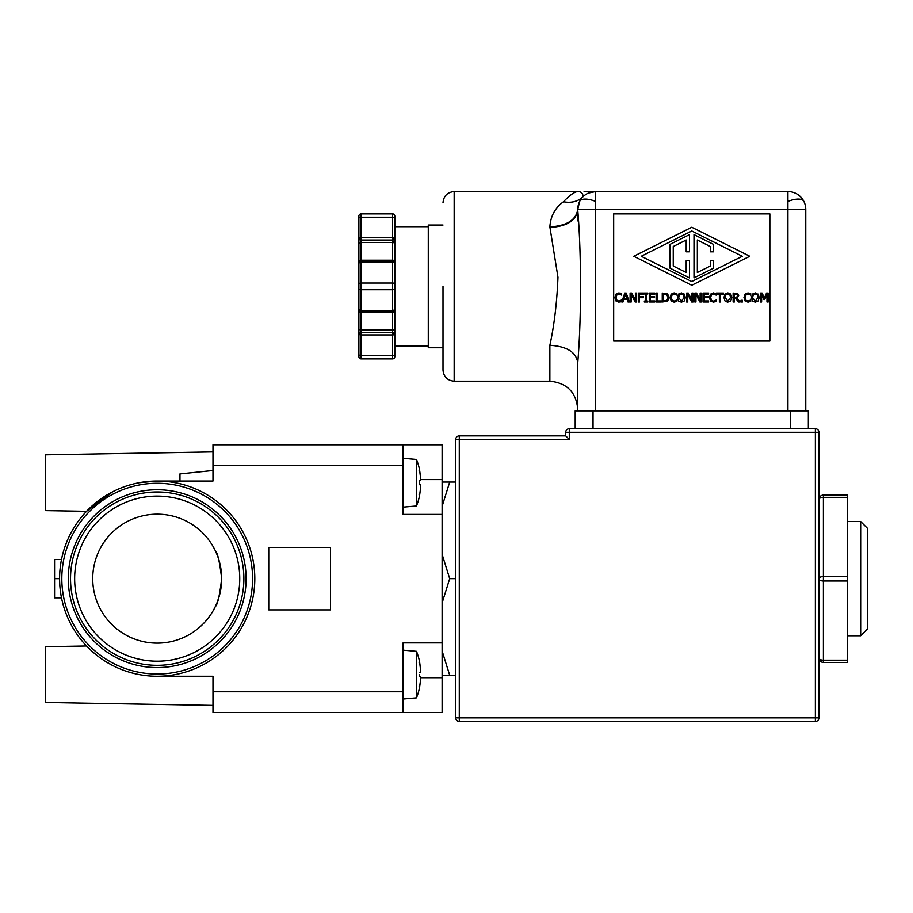 <?xml version="1.0" encoding="UTF-8"?>
<svg xmlns="http://www.w3.org/2000/svg" width="913" height="913" viewBox="0 0 913 913"><rect width="100%" height="100%" fill="white"/><g stroke="black" fill="none" stroke-linecap="round" stroke-linejoin="round"><path stroke-width="1.37" d="M584.092 191.559L787.919 191.559A17.849 17.849 0 0 1 805.768 209.408L787.919 209.408L787.919 191.559L595.607 191.559L595.607 209.408L577.758 209.408L577.758 210.15C581.444 253.631 581.455 319.094 577.758 362.609L577.758 410.873L577.758 362.609C577.758 423.952 577.758 423.952 577.758 362.609C577.758 423.952 577.758 423.952 577.758 362.609C576.08 352.098 566.79 346.324 549.866 345.285C554.237 325.268 556.941 302.591 557.969 277.255L549.866 226.903C550.539 216.233 555.07 207.856 563.458 201.762C569.678 195.245 574.448 191.844 577.758 191.559L454.16 191.559L454.16 381.2C447.393 380.527 443.672 376.818 442.999 370.05M588.44 193.065L595.607 191.559A17.849 17.849 0 0 0 577.758 209.408L577.758 210.15C576.08 220.661 566.79 226.435 549.866 227.474M787.919 191.559A17.849 17.849 0 0 1 805.768 209.408L805.768 410.873M442.999 286.385L442.999 370.05L442.999 286.385M419.569 495.691L420.756 486.652L419.569 495.691A63.522 63.522 0 0 1 416.499 505.973L416.499 459.456A63.522 63.522 0 0 1 419.569 469.739L420.802 480.033M420.756 480.489L419.569 480.717L420.756 480.489M420.756 484.94L419.569 484.712L420.756 484.94L420.756 486.652M419.569 687.409L420.756 678.519L419.569 687.569A63.522 63.522 0 0 1 416.499 697.84L416.499 651.334A63.522 63.522 0 0 1 419.569 661.605L420.802 671.9M420.756 672.356L419.569 672.584L420.756 672.356M420.756 676.818L419.569 676.59L420.756 676.818L420.756 678.519M428.277 226.698L394.815 226.698L394.815 218.333A2.225 1.118 0 0 0 392.579 217.214L392.579 213.87L361.126 213.87L392.579 213.87A2.225 2.225 0 0 1 394.815 216.107L394.815 238.681A2.225 1.37 180 0 1 394.804 238.761A2.225 1.37 180 0 1 392.579 240.051L392.579 237.563A2.225 1.118 0 0 1 394.815 238.681L394.815 356.663A2.225 2.225 0 0 1 392.579 358.889L361.126 358.889A2.225 2.225 0 0 1 358.889 356.663L358.889 238.681A2.225 1.118 0 0 1 361.126 237.563L361.126 240.051A2.225 1.37 180 0 1 358.889 238.761A2.225 1.37 180 0 1 358.889 238.681L358.889 218.333L358.889 238.681M394.815 261.335L394.815 263.515A2.225 1.118 180 0 0 392.579 262.408L361.126 262.408A2.225 1.118 180 0 0 358.889 263.515L358.889 243.657A2.225 1.118 180 0 1 361.126 242.55L361.126 260.216L392.579 260.216L392.579 242.55L361.126 242.55L361.126 240.051L392.579 240.051L392.579 242.55A2.225 1.118 180 0 1 394.815 243.657L394.815 261.335A2.225 1.118 180 0 0 392.579 260.216L392.579 261.289A2.225 2.225 0 0 1 394.815 263.515L394.815 333.793A2.225 1.118 180 0 1 392.579 334.911L392.579 355.545A2.225 1.118 180 0 0 394.815 354.427L394.815 346.061L428.277 346.061M394.815 328.817A2.225 1.118 180 0 1 392.579 329.935L392.579 332.423A2.225 1.37 0 0 1 394.804 333.724A2.225 1.37 0 0 1 394.815 333.793M394.815 311.436A2.225 1.118 180 0 1 392.579 312.543L361.126 312.543L361.126 332.423A2.225 1.37 180 0 0 358.889 333.724L361.126 333.679L361.126 332.423L392.579 332.423L392.579 334.911L361.126 334.911A2.225 1.118 180 0 1 358.889 333.793L358.889 354.427A2.225 1.118 0 0 0 361.126 355.545L392.579 355.545L392.579 358.889A2.225 2.225 0 0 0 394.815 356.663M394.815 288.611A2.225 1.118 180 0 1 392.579 289.729L361.126 289.729A2.225 1.118 180 0 1 358.889 288.611L358.889 263.515A2.225 2.225 0 0 1 361.126 261.289L361.126 283.03L392.579 283.03L392.579 310.363A2.225 1.118 0 0 0 394.815 309.245A2.225 2.214 -0 0 1 392.579 311.459L392.579 329.935L361.126 329.935A2.225 1.118 0 0 1 358.889 328.817L358.889 332.229M860.662 521.54L867.35 528.228L867.35 629.068L860.662 635.768L860.662 521.54L847.492 521.54M860.662 635.768L847.492 635.768M549.866 345.285L549.866 381.2L454.16 381.2M442.109 554.351L449.698 578.648L442.109 602.945M442.999 225.032L428.277 225.032L428.277 347.739L442.999 347.739M394.815 226.698L394.815 241.431L392.579 241.431M268.753 547.412L268.753 609.884L330.552 609.884L330.552 547.412L268.753 547.412M212.98 658.752A97.611 97.611 0 0 0 240.872 628.931M254.807 578.648A97.611 97.611 0 0 1 157.207 676.259A97.611 97.611 0 0 1 59.596 578.648A97.611 97.611 0 0 1 157.207 481.037A97.611 97.611 0 0 1 254.807 578.648M87.853 647.34L86.541 645.982L45.65 646.701L45.65 702.474L212.98 705.395M157.207 676.259L212.98 676.259L190.783 676.259L212.98 676.259L212.98 712.517L442.109 712.517L442.109 514.396L403.067 514.396L403.067 444.791L442.109 444.791L442.109 514.396M403.067 444.791L212.98 444.791L212.98 481.037L157.207 481.037L179.964 481.037L157.207 481.037L139.21 482.715M112.561 491.856L86.541 511.314L91.117 506.818M212.98 451.901L45.65 454.822L45.65 510.607L86.541 511.314M252.581 578.648A95.374 95.374 0 0 1 157.207 674.034A95.374 95.374 0 0 1 61.822 578.648A95.374 95.374 0 0 1 157.207 483.274A95.374 95.374 0 0 1 252.581 578.648M157.207 491.97A86.678 86.678 0 0 0 70.529 578.648A86.678 86.678 0 0 0 157.207 665.326A86.678 86.678 0 0 0 243.885 578.648A86.678 86.678 0 0 0 157.207 491.97M68.292 578.648A88.903 88.903 0 0 1 157.207 489.745A88.903 88.903 0 0 1 246.111 578.648A88.903 88.903 0 0 1 157.207 667.563A88.903 88.903 0 0 1 68.292 578.648M239.754 578.648A82.547 82.547 0 0 1 157.207 661.195A82.547 82.547 0 0 1 74.649 578.648A82.547 82.547 0 0 1 157.207 496.101A82.547 82.547 0 0 1 239.754 578.648M157.207 514.167A64.481 64.481 0 0 0 92.727 578.648A64.481 64.481 0 0 0 157.207 643.129A64.481 64.481 0 0 0 221.676 578.648A64.481 64.481 0 0 0 157.207 514.167M221.676 578.648C219.656 561.678 217.534 552.376 215.342 550.767C217.534 552.376 219.656 561.678 221.676 578.648C219.656 595.63 217.534 604.92 215.342 606.54C217.545 604.908 219.656 595.607 221.676 578.648M215.342 550.767L217.408 555.561M218.652 559.133L220.307 565.387M220.843 568.285L221.46 573.273M818.938 657.953A4.462 4.462 0 0 0 823.4 662.416A4.462 4.462 0 0 1 818.938 657.953A4.462 2.225 0 0 0 823.4 660.19L823.4 662.416L847.492 662.416L847.492 495.086L823.4 495.086L847.492 495.086M847.492 580.988L823.4 580.988A4.462 2.225 180 0 1 818.938 578.751A4.462 2.225 0 0 1 823.4 576.525L847.492 576.525M847.492 497.323L823.4 497.323A4.462 2.225 180 0 0 818.938 499.548A4.462 4.462 0 0 1 823.4 495.086L823.4 660.19L847.492 660.19M815.366 428.722L569.278 428.722L815.366 428.722A3.572 3.572 0 0 1 818.938 432.294L818.938 717.869A3.572 3.572 0 0 1 815.366 721.441L459.285 721.441A3.572 3.572 0 0 1 455.724 717.869L818.938 717.869A3.572 3.572 0 0 1 815.366 721.441L815.366 428.722A3.572 3.572 0 0 1 818.938 432.294L569.278 432.294L569.278 439.427L565.706 435.866L565.706 432.294L565.706 435.866L459.285 435.866A3.572 3.572 0 0 0 455.724 439.427L455.724 717.869A3.572 3.572 0 0 0 459.285 721.441L459.285 439.427L455.724 439.427M593.039 428.722L593.039 410.873L790.487 410.873L790.487 428.722M808.336 410.873L808.336 428.722L808.336 410.873L790.487 410.873M575.19 428.722L575.19 410.873L593.039 410.873M565.706 432.294A3.572 3.572 0 0 1 569.278 428.722L569.278 432.294L565.706 432.294A3.572 3.572 0 0 1 569.278 428.722M769.853 213.87L769.853 341.04L613.673 341.04L613.673 213.87L769.853 213.87M578.009 221.037L577.758 210.15M745.989 294.842L745.191 297.547L746.012 300.24L747.964 301.13L750.726 299.978L750.726 301.393L747.952 302.157L745.076 300.982L743.958 297.547L745.065 294.146L747.964 292.913L750.726 293.666L750.726 295.104L747.964 293.929L745.716 295.253M685.332 297.535L684.259 300.97L681.383 302.192L678.507 300.97L677.446 297.535L678.507 294.1L681.383 292.89L684.259 294.1L685.332 297.535L684.259 300.97M615.967 294.146L618.866 292.913L621.627 293.666L621.627 295.104L618.866 293.929L616.891 294.842L616.092 297.547L616.914 300.24L618.866 301.13L621.627 299.978L621.627 301.393L618.854 302.157L615.978 300.982L614.86 297.547L615.967 294.146L618.866 292.913M669.297 297.547L667.471 301.279L662.256 301.998L662.256 293.073L667.483 293.781L669.297 297.547L667.471 301.279M671.192 300.982L670.074 297.547L671.192 294.146L674.091 292.913L676.841 293.666L676.841 295.104L674.079 293.929L672.105 294.842L671.306 297.547L672.139 300.24L674.079 301.13L676.841 299.978L676.841 301.393L674.068 302.157L671.192 300.982L670.074 297.547L671.192 294.146L674.091 292.913M714.845 300.834L716.169 299.978L716.169 301.393L713.395 302.157L710.519 300.982L709.401 297.547L710.519 294.146L713.761 292.925M716.134 293.644L716.169 295.104L713.407 293.929L711.432 294.842L710.634 297.547L711.467 300.24L713.407 301.13L715.13 300.685M727.878 302.192L725.002 300.97L723.941 297.535L725.002 294.1L727.878 292.89L730.754 294.1L731.827 297.535L730.754 300.97L727.182 302.135M737.476 297.809L736.859 298.117L740.032 301.998L738.491 301.998L735.673 298.448L734.314 298.448L734.314 301.998L733.128 301.998L733.128 293.073L737.704 293.541L738.708 295.492L736.859 298.117M751.365 298.38L752.392 294.1L755.268 292.89L758.509 294.614M758.144 294.1L759.217 297.535L758.144 300.97L755.268 302.192L752.392 300.97L751.365 296.679M595.596 191.559L595.607 191.559C590.745 191.627 586.568 193.351 583.065 196.717C579.778 199.81 578.009 204.033 577.758 209.408L579.652 201.396M577.758 191.559C574.448 191.844 569.678 195.245 563.458 201.762C571.378 203.234 577.906 201.556 583.065 196.717C583.019 193.351 581.25 191.627 577.758 191.559L577.815 191.559M549.866 226.903C566.79 225.853 576.08 220.022 577.758 209.408M750.726 301.393L747.952 302.157M746.012 300.24L747.964 301.13L749.687 300.685M719.364 301.998L719.364 294.134L716.363 294.134L716.363 293.073L723.541 293.073L723.541 294.134L720.54 294.134L720.54 301.998L719.364 301.998M703.021 301.998L703.021 293.073L708.602 293.073L708.602 294.134L704.208 294.134L704.208 296.577L708.305 296.577L708.305 297.627L704.208 297.627L704.208 300.948L708.602 300.948L708.602 301.998L703.021 301.998M693.024 301.998L691.689 301.998L687.74 294.306L687.74 301.998L686.633 301.998L686.633 293.073L688.322 293.073L691.917 300.137L691.917 293.073L693.024 293.073L693.024 301.998M681.383 302.192L678.507 300.97M661.32 301.998L656.15 301.998L656.15 293.073L657.337 293.073L657.337 300.948L661.32 300.948L661.32 301.998M647.796 301.998L644.338 301.998L644.338 301.085L645.48 301.085L645.48 293.986L644.338 293.986L644.338 293.073L647.796 293.073L647.796 293.986L646.666 293.986L646.666 301.085L647.796 301.085L647.796 301.998M636.475 301.998L635.151 301.998L631.203 294.306L631.203 301.998L630.096 301.998L630.096 293.073L631.785 293.073L635.38 300.137L635.38 293.073L636.475 293.073L636.475 301.998M621.776 301.998L624.777 293.073L626.238 293.073L629.251 301.998L627.996 301.998L627.185 299.51L623.784 299.51L622.974 301.998L621.776 301.998M633.759 256.268L691.769 227.257L749.778 256.268L691.769 285.267L633.759 256.268M621.627 301.393L620.441 301.895M616.092 297.547L616.914 300.24L618.866 301.13M620.441 293.141L621.627 293.666M643.631 294.134L639.477 294.134L639.477 296.645L643.448 296.645L643.448 297.706L639.477 297.706L639.477 301.998L638.29 301.998L638.29 293.073L643.631 293.073L643.631 294.134M649.269 301.998L649.269 293.073L654.849 293.073L654.849 294.134L650.455 294.134L650.455 296.577L654.553 296.577L654.553 297.627L650.455 297.627L650.455 300.948L654.849 300.948L654.849 301.998L649.269 301.998M674.079 293.929L672.105 294.842M701.218 301.998L699.883 301.998L695.934 294.306L695.934 301.998L694.827 301.998L694.827 293.073L696.516 293.073L700.111 300.137L700.111 293.073L701.218 293.073L701.218 301.998M713.395 302.157L710.519 300.982L709.401 297.547M716.169 301.393L714.982 301.895M716.077 295.104L713.407 293.929M713.418 292.913L716.169 293.666M727.878 292.89L730.754 294.1L731.827 297.535L730.754 300.97M723.941 297.535L725.002 294.1M742.406 301.998L740.979 301.998L740.979 300.297L742.406 300.297L742.406 301.998M758.144 300.97L755.268 302.192L752.392 300.97M768.164 301.998L766.977 301.998L766.977 294.317L764.649 299.544L763.93 299.544L761.625 294.317L761.625 301.998L760.518 301.998L760.518 293.073L762.138 293.073L764.364 298.037L766.521 293.073L768.164 293.073L768.164 301.998M583.065 196.717C577.906 201.556 571.378 203.234 563.458 201.762M455.724 675.255L442.109 675.255M455.724 578.648L449.698 578.648M442.109 650.958L449.698 675.255M455.724 482.041L449.698 482.041L442.109 506.35M442.109 482.041L449.698 482.041M681.395 293.918L683.369 294.842L684.099 297.535L681.395 301.164L678.679 297.535L679.409 294.842L681.395 293.918L679.409 294.842L678.679 297.535L681.395 301.164M624.104 298.494L625.485 294.294L626.866 298.494L624.104 298.494M641.246 256.268L691.769 231L742.292 256.268L691.769 281.524L641.246 256.268M664.344 294.1L666.707 294.637L668.054 297.535L666.81 300.377L663.443 300.97L663.443 294.1L664.344 294.1M727.889 293.918L729.864 294.842L730.594 297.535L727.889 301.164L725.173 297.535L725.903 294.842L727.889 293.918L725.903 294.842L725.173 297.535L727.889 301.164M735.49 294.1L736.917 294.408L737.476 295.595L736.974 296.999L734.314 297.455L734.314 294.1L736.917 294.408L737.476 295.595M755.268 293.918L757.242 294.842L757.973 297.535L755.268 301.164L752.563 297.535L753.293 294.842L755.268 293.918L753.293 294.842L752.563 297.535L755.268 301.164M668.054 297.535L666.707 294.637M212.98 691.769L403.067 691.769L403.067 642.9L442.109 642.9M403.067 691.769L403.067 712.517M689.532 234.607L689.532 251.805L686.188 251.805L686.188 240.028L673.246 246.499L673.246 266.025L686.188 272.496L686.188 260.73L689.532 260.73L689.532 277.917L669.902 268.102L669.902 244.422L689.532 234.607M713.635 251.805L713.635 244.422L693.994 234.607L693.994 277.917L713.635 268.102L713.635 260.73L710.28 260.73L710.28 266.025L697.338 272.496L697.338 240.028L710.28 246.499L710.28 251.805L713.635 251.805M112.813 665.577L104.961 661.103M97.885 656.162L92.727 651.928M86.541 645.982L91.117 650.49M420.756 478.777L419.569 469.739M420.756 670.656L419.569 661.605M240.872 528.376A97.611 97.611 0 0 0 212.98 498.544M212.98 481.037L190.783 481.037L212.98 481.037M212.98 470.492L179.964 473.904L179.964 481.037M59.596 578.648L54.575 578.648L54.575 559.464L61.502 559.464M61.502 597.832L54.575 597.832L54.575 578.648M361.126 333.679L361.126 358.889A2.225 2.225 0 0 1 358.889 356.663M358.889 288.611L358.889 309.245A2.225 1.118 0 0 0 361.126 310.363L392.579 310.363L392.579 311.47L394.815 309.245M358.889 218.892L358.889 216.107A2.225 2.225 0 0 1 361.126 213.87L361.126 237.563L392.579 237.563L392.579 217.214L361.126 217.214A2.225 1.118 180 0 0 358.889 218.333L358.889 216.107A2.225 2.225 0 0 1 361.126 213.87M358.889 333.724A2.225 1.37 180 0 0 358.889 333.793L358.889 328.817M358.889 243.657L358.889 309.245A2.225 2.214 -0 0 0 361.126 311.459L392.579 311.459L361.126 311.47L358.889 309.245M221.448 584.172L220.775 589.41M219.759 594.26L217.351 601.895M216.313 604.406L215.342 606.54M595.607 201.431A17.849 7.281 26.6 0 0 585.301 199.102A17.849 7.281 -153.4 0 0 579.641 201.431M803.885 201.431A17.849 7.281 -26.6 0 0 798.224 199.102A17.849 7.281 153.4 0 0 787.919 201.431M394.815 284.148A2.225 1.118 180 0 0 392.579 283.03L392.579 261.289L361.126 261.312L361.126 260.216A2.225 1.118 0 0 0 358.889 261.335M419.569 484.712L419.569 480.717L419.592 484.723M419.569 674.581L419.592 676.59L419.569 674.581M394.804 333.724L392.579 333.679M394.804 238.761L392.579 238.795M361.126 238.795L358.889 238.761M818.938 499.548A4.462 4.462 0 0 1 823.4 495.086M569.278 439.427L459.285 439.427L459.285 435.866M787.919 410.873L787.919 209.408L595.607 209.408L595.607 410.873M403.067 465.539L212.98 465.539M420.79 479.587L442.109 479.587M420.79 677.708L442.109 677.708M358.889 284.148A2.225 1.118 0 0 1 361.126 283.03L361.126 312.543A2.225 1.118 180 0 1 358.889 311.436M416.499 505.973L403.067 507.149M416.499 697.84L403.067 699.016M549.866 381.2C566.802 382.855 576.103 392.156 577.758 409.092M454.16 191.559C447.393 192.232 443.672 195.953 442.999 202.72M416.499 459.456L403.067 458.28M416.499 651.334L403.067 650.159M419.124 494.766L419.592 495.519M419.124 470.663L419.592 469.91M419.124 686.633L419.569 687.569M419.124 662.541L419.592 661.777M392.579 261.289L361.126 261.289"/></g></svg>
